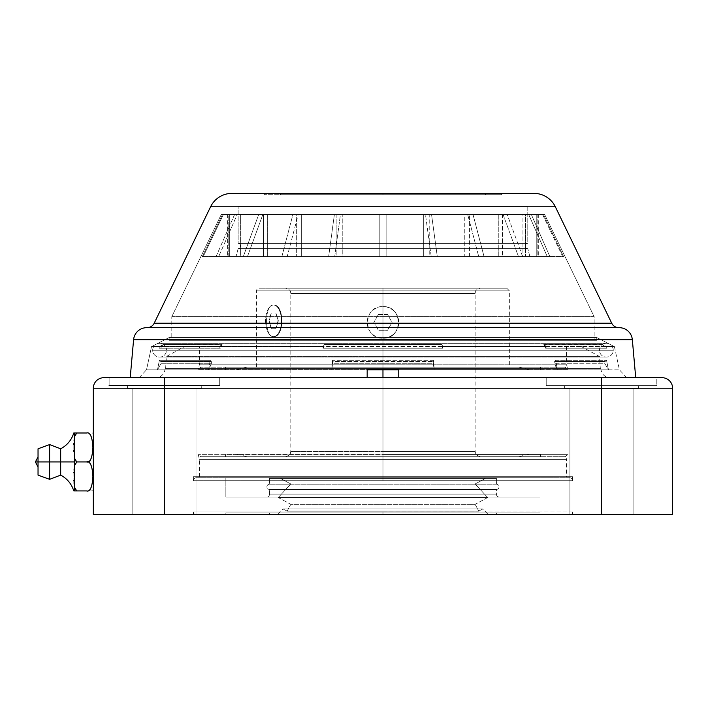 <?xml version="1.0" encoding="UTF-8"?>
<svg xmlns="http://www.w3.org/2000/svg" width="708" height="708" viewBox="0 0 708 708"><rect width="100%" height="100%" fill="white"/><g stroke="black" fill="none" stroke-linecap="round" stroke-linejoin="round"><path stroke-width="0.53" stroke-dasharray="3.54 2.66" d="M672.6 514.619L93.323 514.619L164.424 514.619L164.424 377.7L103.864 377.7A10.532 10.532 -90 0 0 93.323 388.232L93.323 514.619L93.323 388.232A10.532 10.532 90 0 1 103.864 377.7L164.424 377.7L164.424 388.232L93.323 388.232L601.508 388.232L601.508 514.619L164.424 514.619L164.424 388.232L601.508 388.232L601.508 377.7L164.424 377.7L601.508 377.7L601.508 388.232L672.6 388.232A10.532 10.532 0 0 0 662.068 377.7L601.508 377.7L662.068 377.7A10.532 10.532 0 0 1 672.6 388.232L601.508 388.232L601.508 514.619L672.6 514.619L672.6 388.232L672.6 514.619M196.019 514.619L569.913 514.619A2.637 2.637 0 0 0 572.542 511.981L193.381 511.981A2.637 2.637 0 0 0 196.019 514.619A2.637 2.637 0 0 1 193.381 511.981L382.966 511.981L193.381 511.981L382.966 511.981L382.966 514.619L193.381 514.619L572.542 514.619L193.381 514.619L382.966 514.619L382.966 511.981L382.966 514.619L572.542 514.619L382.966 514.619L382.966 511.981L572.542 511.981A2.637 2.637 0 0 1 569.913 514.619L132.821 514.619L132.821 388.754L196.019 388.754L132.821 388.754L196.019 388.754L196.019 514.619L196.019 388.754L132.821 388.754L132.821 514.619L196.019 514.619L132.821 514.619L132.821 388.754L196.019 388.754L132.821 388.754L196.019 388.754L196.019 514.619L196.019 388.754L132.821 388.754L132.821 514.619L196.019 514.619M382.966 377.7L610.092 377.7L155.84 377.7L610.092 377.7L382.966 377.7L382.966 368.425L382.966 369.797L382.966 368.425L600.827 368.425L165.106 368.425L382.966 368.425L382.966 377.7L155.84 377.7L382.966 377.7M546.213 377.7L656.803 377.7L546.213 377.7L656.803 377.7L546.213 377.7L546.213 385.594L656.803 385.594L656.803 377.7L546.213 377.7L656.803 377.7L656.803 385.594L546.213 385.594L546.213 377.7L546.213 385.594L656.803 385.594L546.213 385.594L656.803 385.594L656.803 377.7L546.213 377.7L656.803 377.7L656.803 385.594L546.213 385.594L546.213 377.7M109.129 377.7L219.71 377.7L109.129 377.7L219.71 377.7L109.129 377.7L109.129 385.594L219.71 385.594L219.71 377.7L219.71 385.594L109.129 385.594L109.129 377.7L219.71 377.7L109.129 377.7L109.129 385.594L219.71 385.594L109.129 385.594L219.71 385.594L219.71 377.7L219.71 385.594L109.129 385.594L109.129 377.7L219.71 377.7M398.763 377.7L130.21 377.7L635.722 377.7L398.763 377.7L398.763 369.797L146.512 369.797L367.169 369.797L367.169 377.7L139.184 377.7L626.748 377.7L398.763 377.7L398.763 369.797L367.169 369.797L367.169 377.7L130.21 377.7L398.763 377.7M93.323 461.952L93.323 489.529L93.323 434.385L93.323 489.529L93.323 461.952L86.553 461.952L93.323 461.952M86.553 432.995C94.571 432.995 94.571 432.995 86.553 432.995C89.916 431.995 92.058 436.447 92.969 446.359C92.403 457.908 90.261 463.112 86.553 461.952C89.916 460.952 92.058 465.404 92.969 475.325C92.403 486.874 90.261 492.069 86.553 490.918C94.571 490.918 94.571 490.918 86.553 490.918C89.916 491.901 92.049 487.476 92.96 477.652C92.412 466.014 90.27 460.784 86.553 461.952L76.721 461.952L74.393 465.882L74.163 468.475L74.393 465.882L76.721 461.952L86.553 461.952C89.916 462.944 92.049 458.519 92.96 448.686C92.412 437.057 90.27 431.827 86.553 432.995L76.721 432.995L74.393 436.924L74.163 439.518L74.393 436.924L76.721 432.995L86.553 432.995C94.571 432.995 94.571 432.995 86.553 432.995M74.03 470.192L73.906 472.156L74.03 470.192M73.871 472.873L73.88 480.29L73.871 472.873M73.924 481.139L74.03 482.688L73.924 481.139M74.163 484.396L74.393 486.989L75.853 490.476L74.393 486.989L74.393 490.918L86.553 490.918C94.571 490.918 94.571 490.918 86.553 490.918L74.393 490.918L74.163 484.396M60.676 475.121L60.676 461.952L74.393 461.952L74.393 465.882L74.393 461.952L60.676 461.952L60.676 448.792L60.676 461.952L49.622 461.952L60.676 461.952L60.676 475.121M75.853 461.51L74.393 458.032L74.393 461.952L74.393 458.032L75.853 461.51M74.083 440.482L73.906 443.199L74.083 440.482M73.836 444.748L73.827 450.067L73.836 444.748M73.906 451.757L74.145 455.147L73.906 451.757M74.216 455.987L74.393 458.032L74.216 455.987M74.393 432.995L74.393 436.924L74.393 432.995L76.721 432.995L74.393 432.995M38.037 448.792L38.037 461.952L49.622 461.952L49.622 479.334L49.622 461.952L38.037 461.952L38.037 475.121M38.037 466.97L38.037 456.943M38.037 461.952C38.037 468.395 38.037 468.395 38.037 461.952C38.037 455.51 38.037 455.51 38.037 461.952C38.037 468.422 38.037 468.422 38.037 461.952C38.037 468.422 38.037 468.422 38.037 461.952L35.4 461.952L38.037 461.952C38.037 455.483 38.037 455.483 38.037 461.952C38.037 455.483 38.037 455.483 38.037 461.952M382.966 368.425L165.106 368.425L600.827 368.425L165.619 368.425L382.966 368.425L382.966 356.478L599.508 356.478L382.966 356.478L382.966 368.425L600.304 368.425L165.619 368.425L382.966 368.425L382.966 356.478L382.966 368.425M382.966 356.478L166.424 356.478L382.966 356.478L166.424 356.478L382.966 356.478L382.966 346.097L382.966 356.478L382.966 346.097L185.487 346.097L580.445 346.097L382.966 346.097L382.966 356.478L599.508 356.478L382.966 356.478M382.966 346.097L185.487 346.097L566.435 346.097L382.966 346.097L382.966 364.186L199.488 364.186L382.966 364.186L382.966 346.097L199.488 346.097L566.435 346.097L382.966 346.097L382.966 364.186L382.966 346.097M382.966 364.186L566.435 364.186L382.966 364.186L566.435 364.186L382.966 364.186L382.966 369.204L567.666 369.204L382.966 369.204L382.966 364.186L199.488 364.186L382.966 364.186L382.966 369.204L567.666 369.204L382.966 369.204L382.966 367.169L565.099 367.169L382.966 367.169L382.966 369.204L198.258 369.204L382.966 369.204L382.966 367.169L200.824 367.169L382.966 367.169L382.966 369.204L198.258 369.204L382.966 369.204L382.966 364.186M382.966 367.169L200.824 367.169L540.523 367.169L382.966 367.169L382.966 369.797L225.401 369.797L382.966 369.797L382.966 367.169L225.401 367.169L540.523 367.169L382.966 367.169L382.966 369.797L382.966 367.169L382.966 369.797L540.523 369.797L225.401 369.797L528.832 369.797L237.091 369.797L382.966 369.797L382.966 367.169L246.835 367.169L519.097 367.169L382.966 367.169L382.966 369.797L382.966 367.169L519.097 367.169L246.835 367.169L509.353 367.169L256.579 367.169L382.966 367.169L382.966 290.811L256.579 290.811L382.966 290.811L382.966 306.608C362.584 305.635 362.584 339.176 382.966 338.203L382.966 367.169L509.353 367.169L382.966 367.169L382.966 338.203C362.584 339.176 362.584 305.635 382.966 306.608A15.797 15.797 0 0 0 367.169 322.406A15.797 15.797 0 0 0 382.966 338.203A15.797 15.797 0 0 0 398.763 322.406A15.797 15.797 0 0 0 382.966 306.608A15.797 15.797 0 0 0 367.169 322.406A15.797 15.797 0 0 0 382.966 338.203A15.797 15.797 0 0 0 398.763 322.406A15.797 15.797 0 0 0 382.966 306.608C403.339 305.635 403.348 339.176 382.966 338.203C403.348 339.176 403.339 305.635 382.966 306.608L382.966 290.811L509.353 290.811L382.966 290.811L382.966 367.169M382.966 369.797L528.832 369.797L382.966 369.797M273.509 305.024C284.634 304.051 284.634 337.592 273.509 336.619C264.252 337.592 264.252 304.051 273.509 305.024A15.797 7.903 -90 0 1 281.412 320.821A15.797 7.903 -90 0 1 273.509 336.619C284.634 337.592 284.634 304.051 273.509 305.024A15.797 7.903 -90 0 1 281.412 320.821A15.797 7.903 -90 0 1 273.509 336.619A15.797 7.903 -90 0 1 265.606 320.821A15.797 7.903 -90 0 1 273.509 305.024C264.252 304.051 264.252 337.592 273.509 336.619A15.797 7.903 -90 0 1 265.606 320.821A15.797 7.903 -90 0 1 273.509 305.024M378.399 314.502L387.524 314.502L392.082 322.406L387.524 330.3L378.399 330.3L373.842 322.406L378.399 314.502L387.524 314.502L392.082 322.406L387.524 330.3L378.399 330.3L373.842 322.406L378.399 314.502L373.842 322.406L378.399 330.3L387.524 330.3L392.082 322.406L387.524 314.502L382.966 314.502L387.524 314.502L392.082 322.406L387.524 330.3L378.399 330.3L373.842 322.406L378.399 314.502M382.966 290.811L382.966 288.174L506.716 288.174L382.966 288.174L382.966 290.811L509.353 290.811L256.579 290.811L382.966 290.811L382.966 288.174L382.966 290.811M382.966 288.174L259.208 288.174L506.716 288.174L259.208 288.174L480.387 288.174L285.536 288.174L382.966 288.174L382.966 293.439L382.966 288.174L382.966 293.439L290.811 293.439L475.121 293.439L382.966 293.439L382.966 288.174L480.387 288.174L382.966 288.174M382.966 451.421L382.966 293.439L475.121 293.439L382.966 293.439L382.966 451.421L475.121 451.421L290.811 451.421L382.966 451.421L382.966 293.439L382.966 451.421L290.811 451.421L382.966 451.421L382.966 456.687L382.966 451.421L382.966 456.687L285.536 456.687L480.387 456.687L382.966 456.687L382.966 451.421L475.121 451.421L382.966 451.421M382.966 293.439L290.811 293.439L382.966 293.439M382.966 456.687L246.835 456.687L519.097 456.687L246.835 456.687L382.966 456.687L382.966 454.058L382.966 456.687L382.966 454.058L237.091 454.058L528.832 454.058L382.966 454.058L382.966 456.687L225.401 456.687L382.966 456.687L382.966 454.058L225.401 454.058L540.523 454.058L237.091 454.058L382.966 454.058L382.966 456.687L382.966 454.058L225.401 454.058L540.523 454.058L382.966 454.058L382.966 456.687L540.523 456.687L200.824 456.687L565.099 456.687L200.824 456.687L382.966 456.687L382.966 454.651L198.258 454.651L382.966 454.651L382.966 456.687L565.099 456.687L382.966 456.687L382.966 454.651L198.258 454.651L382.966 454.651L382.966 459.669L199.488 459.669L382.966 459.669L382.966 454.651L567.666 454.651L382.966 454.651L382.966 459.669L566.435 459.669L382.966 459.669L382.966 454.651L567.666 454.651L382.966 454.651L382.966 456.687M382.966 459.669L566.435 459.669L382.966 459.669L382.966 476.696L566.435 476.696L382.966 476.696L382.966 459.669L199.488 459.669L382.966 459.669L382.966 476.696L199.488 476.696L382.966 476.696L382.966 459.669M382.966 476.696L193.381 476.696L572.542 476.696L193.381 476.696L382.966 476.696L382.966 480.705L382.966 476.696L572.542 476.696L382.966 476.696L382.966 480.705L193.381 480.705L572.542 480.705A2.947 2.947 0 0 0 569.595 477.75L196.328 477.75A2.947 2.947 0 0 0 193.381 480.705L572.542 480.705L382.966 480.705L382.966 476.696M382.966 480.705L193.381 480.705A2.947 2.947 0 0 1 196.328 477.75L569.595 477.75A2.947 2.947 0 0 1 572.542 480.705L382.966 480.705M569.595 477.75L196.328 477.75L569.595 477.75M540.08 477.75L225.852 477.75L540.08 477.75L225.852 477.75L225.852 497.078L540.08 497.078L540.08 477.75L540.08 497.078L225.852 497.078L225.852 477.75L540.08 477.75M540.08 497.078L225.852 497.078L540.08 497.078M499.344 497.078L266.58 497.078A2.947 2.947 0 0 0 269.536 494.131L496.397 494.131A2.947 2.947 0 0 0 499.344 497.078A2.947 2.947 0 0 1 496.397 494.131L269.536 494.131A2.947 2.947 0 0 1 266.58 497.078L499.344 497.078M269.536 494.131L269.536 489.449L496.397 489.449L496.397 494.131L269.536 494.131L496.397 494.131L496.397 489.449L269.536 489.449L269.536 494.131M269.536 484.184A2.637 2.637 0 0 0 266.898 486.821A2.637 2.637 0 0 0 269.536 489.449L496.397 489.449A2.637 2.637 0 0 0 499.025 486.821A2.637 2.637 0 0 0 496.397 484.184L269.536 484.184L496.397 484.184A2.637 2.637 0 0 1 499.025 486.821A2.637 2.637 0 0 1 496.397 489.449L269.536 489.449A2.637 2.637 0 0 1 266.898 486.821A2.637 2.637 0 0 1 269.536 484.184L269.536 478.334L496.397 478.334L496.397 484.184L269.536 484.184L496.397 484.184L496.397 478.334L269.536 478.334L269.536 484.184M496.397 478.334L269.536 478.334L496.397 478.334M485.573 478.334L280.359 478.334L485.573 478.334L280.359 478.334L290.811 483.98L475.121 483.98L485.573 478.334L475.121 483.98L290.811 483.98L280.359 478.334L485.573 478.334M278.262 497.547L290.811 483.98L475.121 483.98L487.67 497.547L278.262 497.547L487.67 497.547L475.121 483.98L290.811 483.98L278.262 497.547L290.811 504.326L475.121 504.326L487.67 497.547L278.262 497.547L487.67 497.547L475.121 504.326L290.811 504.326L278.262 497.547M287.138 511.114L290.811 504.326L475.121 504.326L478.794 511.114L287.138 511.114L478.794 511.114L475.121 504.326L290.811 504.326L287.138 511.114L478.794 511.114L482.962 508.866L282.961 508.866L287.138 511.114L282.961 508.866L482.962 508.866L478.794 511.114L287.138 511.114M277.642 514.619L282.961 508.866L482.962 508.866L488.29 514.619L277.642 514.619L488.29 514.619L482.962 508.866L282.961 508.866L277.642 514.619L488.29 514.619L277.642 514.619M269.536 514.619L496.397 514.619L269.536 514.619L496.397 514.619L496.397 512.875L269.536 512.875L269.536 514.619L269.536 512.875L496.397 512.875L496.397 514.619L269.536 514.619M225.852 512.875L540.08 512.875L225.852 512.875L225.852 514.619L540.08 514.619L540.08 512.875L225.852 512.875L540.08 512.875L540.08 514.619L225.852 514.619L225.852 512.875M269.536 512.875L496.397 512.875L269.536 512.875M225.852 514.619L540.08 514.619L225.852 514.619M275.793 312.927L271.226 312.927L268.952 320.821L271.226 328.724L275.793 328.724L278.067 320.821L275.863 312.927L273.509 312.927L275.793 312.927L278.359 320.821L275.793 312.927M275.863 328.724L278.359 320.821L275.863 312.927L271.297 312.927L269.235 320.821L271.297 328.724L275.863 328.724L278.359 320.821L275.863 328.724L273.509 328.724L275.863 328.724M273.509 312.927L271.226 312.927L273.509 312.927M271.297 312.927L268.952 320.821L271.297 312.927M269.235 320.821L271.297 328.724L269.235 320.821M271.297 328.724L273.509 328.724L271.297 328.724M564.648 385.594L638.368 385.594L564.648 385.594L564.648 388.754L638.368 388.754L638.368 385.594L564.648 385.594L638.368 385.594L638.368 388.754L564.648 388.754L638.368 388.754L564.648 388.754L564.648 385.594L638.368 385.594L564.648 385.594L564.648 388.754L638.368 388.754L638.368 385.594L564.648 385.594L638.368 385.594L638.368 388.754L564.648 388.754L638.368 388.754L564.648 388.754L564.648 385.594M633.102 388.754L569.913 388.754L633.102 388.754L633.102 514.619L569.913 514.619L569.913 388.754L633.102 388.754L569.913 388.754L569.913 514.619L633.102 514.619L633.102 388.754L569.913 388.754L633.102 388.754L633.102 514.619L569.913 514.619L569.913 388.754L633.102 388.754L569.913 388.754L569.913 514.619L633.102 514.619L633.102 388.754M127.555 385.594L201.284 385.594L127.555 385.594L127.555 388.754L201.284 388.754L201.284 385.594L127.555 385.594L201.284 385.594L201.284 388.754L127.555 388.754L201.284 388.754L127.555 388.754L127.555 385.594L201.284 385.594L127.555 385.594L127.555 388.754L201.284 388.754L201.284 385.594L127.555 385.594L201.284 385.594L201.284 388.754L127.555 388.754L201.284 388.754L127.555 388.754L127.555 385.594M656.803 385.594L546.213 385.594L656.803 385.594M398.763 369.797L331.786 369.797L332.583 363.744L433.34 363.744L434.137 369.797L398.763 369.797M433.694 360.319L434.137 369.797L433.34 363.744L433.694 360.319L332.229 360.319L331.786 369.797L146.512 369.797L151.521 346.628L323.06 346.628L322.972 348.203L442.951 348.203L442.863 346.628L614.411 346.628L619.411 369.797L434.137 369.797L433.694 360.319L433.34 363.744L332.583 363.744L332.229 360.319L331.786 369.797L332.583 361.638L433.34 361.638L332.583 361.638L332.229 360.319L433.694 360.319M323.441 348.203A6.903 1.788 -90 0 1 324.087 344.69L322.972 348.203L442.491 348.203A6.903 1.788 -90 0 0 441.845 344.69L324.087 344.69A6.903 1.788 90 0 0 323.441 348.203L442.491 348.203A6.903 1.788 -90 0 0 441.845 344.69L324.087 344.584L323.06 346.628L151.521 346.628L146.512 369.797L157.459 369.797L159.406 360.319L210.143 360.319L208.639 369.797L557.293 369.797L555.78 360.319L606.517 360.319L608.473 369.797L619.411 369.797L614.411 346.628L606.526 346.628L606.853 348.203L546.859 348.203L546.62 346.628L219.303 346.628L219.064 348.203L220.338 348.203L160.813 348.203A6.903 6.664 90 0 1 163.221 344.69L222.1 344.69A6.903 4.876 -90 0 0 220.338 348.203A6.903 4.876 90 0 1 222.1 344.69L219.303 346.628L219.064 348.203L160.813 348.203A6.903 6.664 90 0 1 163.221 344.69L222.1 344.69L163.221 344.584L159.406 346.628L159.079 348.203L220.338 348.203L159.079 348.203L159.406 346.628L151.521 346.628L159.406 346.628L163.221 344.584L222.1 344.584L219.303 346.628L546.62 346.628L546.859 348.203L545.585 348.203A6.903 4.876 90 0 0 543.824 344.69L602.712 344.69A6.903 6.664 -90 0 1 605.11 348.203L545.585 348.203A6.903 4.876 90 0 0 543.824 344.69L602.712 344.584L606.526 346.628L606.853 348.203L605.11 348.203A6.903 6.664 90 0 0 602.712 344.69L543.824 344.69L546.62 346.628L543.824 344.584L602.712 344.584L606.526 346.628L614.411 346.628L596.764 337.512L169.159 337.512L151.521 346.628L169.159 337.512L596.764 337.512L614.411 346.628L442.863 346.628L441.845 344.584L324.087 344.584L441.845 344.584L442.951 348.203L323.441 348.203M599.455 350.23A6.903 6.903 0 0 1 606.349 343.327A6.903 6.903 0 0 1 613.252 350.23L152.68 350.23A6.903 6.903 0 0 1 159.574 343.327A6.903 6.903 0 0 1 166.477 350.23L599.455 350.23L166.477 350.23A6.903 6.903 0 0 0 159.574 343.327A6.903 6.903 0 0 0 152.68 350.23L613.252 350.23A6.903 6.903 0 0 0 606.349 343.327A6.903 6.903 0 0 0 599.455 350.23A6.903 6.903 0 0 0 606.349 357.124A6.903 6.903 0 0 0 613.252 350.23L152.68 350.23A6.903 6.903 0 0 0 159.574 357.124A6.903 6.903 0 0 0 166.477 350.23L599.455 350.23L166.477 350.23A6.903 6.903 0 0 1 159.574 357.124A6.903 6.903 0 0 1 152.68 350.23L613.252 350.23A6.903 6.903 0 0 1 606.349 357.124A6.903 6.903 0 0 1 599.455 350.23M545.585 348.203L606.853 348.203L545.585 348.203M169.159 337.512L596.764 337.512L596.764 340.309L169.159 340.309L169.159 337.512L169.159 340.309L596.764 340.309L596.764 337.512L169.159 337.512M596.764 340.309L169.159 340.309L596.764 340.309M594.136 340.309L171.796 340.309L594.136 340.309L171.796 340.309L171.796 316.662L594.136 316.662L594.136 340.309L594.136 316.662L171.796 316.662L171.796 340.309L594.136 340.309M563.603 256.579L562.71 256.579L542.505 214.444L507.194 214.444L522.61 256.579L518.477 256.579L503.052 214.444L431.535 214.444L437.287 256.579L431.216 256.579L425.473 214.444L340.459 214.444L334.707 256.579L328.645 256.579L334.397 214.444L262.872 214.444L247.455 256.579L243.313 256.579L258.739 214.444L223.418 214.444L203.223 256.579L202.32 256.579L222.524 214.444L221.294 214.444L171.796 316.662L594.136 316.662L544.629 214.444L543.408 214.444L563.603 256.579L202.32 256.579L563.603 256.579L543.408 214.444L544.629 214.444L594.136 316.662L171.796 316.662L221.294 214.444L234.622 214.444L216.055 256.579L218.684 256.579L237.242 214.444L292.917 214.444L281.881 256.579L287.2 256.579L298.236 214.444L379.807 214.444L379.807 256.579L386.125 256.579L386.125 214.444L464.28 214.444L464.28 256.579L386.125 256.579L386.125 214.444L467.696 214.444L464.28 214.444L464.28 256.579L478.723 256.579L467.696 214.444L478.723 256.579L484.042 256.579L473.006 214.444L528.681 214.444L547.249 256.579L549.868 256.579L531.31 214.444L544.629 214.444L525.557 214.444L543.408 214.444L537.151 214.444L537.151 256.579L538.31 256.579L525.557 256.579L549.868 256.579L531.31 214.444L525.557 214.444L525.557 256.579L525.557 214.444L538.31 214.444L537.151 214.444L537.151 256.579L563.603 256.579M529.903 256.579L236.029 256.579L529.903 256.579L527.779 248.676L238.145 248.676L236.029 256.579L529.903 256.579L236.029 256.579L238.145 248.676L527.779 248.676L529.903 256.579M464.28 214.444L386.125 214.444L464.28 214.444M386.125 214.444L386.125 256.579L386.125 214.444M379.807 256.579L379.807 214.444L379.807 256.579L301.652 256.579L301.652 214.444L379.807 214.444L379.807 256.579M301.652 214.444L301.652 256.579L287.2 256.579L298.236 214.444L379.807 214.444L301.652 214.444M281.881 256.579L292.917 214.444L296.333 214.444L296.333 256.579L281.881 256.579M242.994 256.579L242.994 214.444L296.333 214.444L296.333 256.579L218.684 256.579L237.242 214.444L242.994 214.444L242.994 256.579M237.242 214.444L296.333 214.444L237.242 214.444M216.055 256.579L234.622 214.444L240.366 214.444L240.366 256.579L216.055 256.579M228.773 256.579L228.773 214.444L227.613 214.444L240.366 214.444L240.366 256.579L202.32 256.579L222.524 214.444L228.773 214.444L228.773 256.579M222.524 214.444L240.366 214.444L222.524 214.444M547.249 256.579L528.681 214.444L522.938 214.444L522.938 256.579L547.249 256.579M469.59 256.579L469.59 214.444L522.938 214.444L522.938 256.579L469.59 256.579L484.042 256.579L473.006 214.444L469.59 214.444L469.59 256.579M473.006 214.444L528.681 214.444L473.006 214.444M536.248 214.444L536.248 256.579L562.71 256.579L542.505 214.444L502.415 214.444L502.415 256.579L536.248 256.579L536.248 214.444L502.415 214.444L536.248 214.444M522.61 256.579L507.194 214.444L502.415 214.444L502.415 256.579L522.61 256.579M498.273 214.444L498.273 256.579L518.477 256.579L503.052 214.444L429.756 214.444L429.756 256.579L498.273 256.579L498.273 214.444L429.756 214.444L498.273 214.444M437.287 256.579L431.535 214.444L429.756 214.444L429.756 256.579L437.287 256.579M423.694 214.444L423.694 256.579L431.216 256.579L425.473 214.444L342.238 214.444L342.238 256.579L423.694 256.579L423.694 214.444L340.459 214.444L423.694 214.444M334.707 256.579L340.459 214.444L342.238 214.444L342.238 256.579L334.707 256.579M336.176 214.444L336.176 256.579L328.645 256.579L334.397 214.444L267.651 214.444L267.651 256.579L336.176 256.579L336.176 214.444L262.872 214.444L336.176 214.444M247.455 256.579L262.872 214.444L267.651 214.444L267.651 256.579L247.455 256.579M263.509 214.444L263.509 256.579L243.313 256.579L258.739 214.444L229.675 214.444L229.675 256.579L263.509 256.579L263.509 214.444L223.418 214.444L263.509 214.444M203.223 256.579L223.418 214.444L229.675 214.444L229.675 256.579L203.223 256.579M238.145 248.676L527.779 248.676A2.637 2.637 0 0 1 525.15 246.048A2.637 2.637 0 0 1 527.779 243.41L238.145 243.41A2.637 2.637 0 0 1 240.782 246.048A2.637 2.637 0 0 1 238.145 248.676A2.637 2.637 0 0 0 240.782 246.048A2.637 2.637 0 0 0 238.145 243.41L527.779 243.41A2.637 2.637 0 0 0 525.15 246.048A2.637 2.637 0 0 0 527.779 248.676L238.145 248.676M238.145 243.41L527.779 243.41L527.779 206.55L238.145 206.55L238.145 243.41L238.145 206.55L527.779 206.55L527.779 243.41L238.145 243.41M238.145 206.55L527.779 206.55L238.145 206.55M606.517 360.319L608.473 369.797L604.951 363.744L604.951 361.638L606.517 360.319L555.78 360.319L557.293 369.797L608.473 369.797L604.951 363.744L554.576 363.744L557.293 369.797L554.576 363.744L554.576 361.638L555.78 360.319L554.576 361.638L604.951 361.638L606.517 360.319M604.951 363.744L604.951 361.638L554.576 361.638L554.576 363.744L604.951 363.744M210.143 360.319L208.639 369.797L211.356 363.744L211.356 361.638L210.143 360.319L159.406 360.319L157.459 369.797L208.639 369.797L211.356 363.744L160.973 363.744L157.459 369.797L160.973 363.744L160.973 361.638L159.406 360.319L160.973 361.638L211.356 361.638L210.143 360.319M211.356 363.744L211.356 361.638L160.973 361.638L160.973 363.744L211.356 363.744M632.332 339.663L133.6 339.663L632.332 339.663M619.217 327.671L146.706 327.671L619.217 327.671M147.096 327.671L618.836 327.671L147.096 327.671M555.32 206.754L210.603 206.754L555.32 206.754M154.202 323.211L611.721 323.211L154.202 323.211M533.991 193.381L231.932 193.381L533.991 193.381M382.966 193.381L263.164 193.381L502.769 193.381L263.164 193.381L382.966 193.381L382.966 194.7L264.473 194.7L382.966 194.7L382.966 193.381L502.769 193.381L382.966 193.381L382.966 194.7L501.45 194.7L382.966 194.7L382.966 193.381L281.589 193.381L382.966 193.381L382.966 194.7L501.45 194.7L264.473 194.7L485.653 194.7L280.271 194.7L382.966 194.7L382.966 193.381L281.589 193.381L484.334 193.381L382.966 193.381L484.334 193.381L382.966 193.381L382.966 194.7L485.653 194.7L382.966 194.7L382.966 193.381M600.827 368.425C601.375 374.054 604.464 377.152 610.092 377.7M165.106 368.425C164.557 374.054 161.468 377.152 155.84 377.7M580.445 346.097L599.508 356.478L600.304 368.425M165.619 368.425L166.424 356.478L185.487 346.097M200.824 367.169L198.258 369.204L199.488 364.186L199.488 346.097M566.435 346.097L566.435 364.186L567.666 369.204L565.099 367.169M225.401 369.797L225.401 367.169M540.523 367.169L540.523 369.797M237.091 369.797L246.835 367.169M519.097 367.169L528.832 369.797M256.579 367.169L256.579 290.811C256.057 290.147 256.933 289.262 259.208 288.174M506.716 288.174L509.353 290.811L509.353 367.169M285.536 456.687C292.74 454.182 289.793 452.978 290.811 451.421L290.811 293.439C289.793 291.882 292.74 290.678 285.536 288.174M480.387 456.687C473.183 454.182 476.13 452.978 475.121 451.421L475.121 293.439C476.13 291.882 473.183 290.678 480.387 288.174M246.835 456.687L237.091 454.058M528.832 454.058L519.097 456.687M225.401 456.687L225.401 454.058M540.523 454.058L540.523 456.687M199.488 476.696L199.488 459.669L198.258 454.651L200.824 456.687M565.099 456.687L567.666 454.651L566.435 459.669L566.435 476.696M193.381 480.705L193.381 476.696M572.542 480.705L572.542 476.696M193.381 511.981L193.381 514.619M572.542 511.981L572.542 514.619M139.184 377.7L146.512 369.797M626.748 377.7L619.411 369.797M606.349 343.327L159.574 343.327L606.349 343.327M159.574 357.124L606.349 357.124L159.574 357.124M227.613 214.444L227.613 256.579M538.31 214.444L538.31 256.579M263.164 193.381L264.473 194.7M502.769 193.381L501.45 194.7M281.589 193.381L280.271 194.7M484.334 193.381L485.653 194.7"/><path stroke-width="1.06" d="M601.508 514.619L672.6 514.619L601.508 514.619L601.508 388.232L672.6 388.232L672.6 514.619L672.6 388.232L601.508 388.232L601.508 377.7L662.068 377.7A10.532 10.532 90 0 1 672.6 388.232A10.532 10.532 -90 0 0 662.068 377.7L601.508 377.7L601.508 388.232L164.424 388.232L164.424 377.7L601.508 377.7L164.424 377.7L164.424 388.232L93.323 388.232A10.532 10.532 0 0 1 103.864 377.7L164.424 377.7L103.864 377.7A10.532 10.532 0 0 0 93.323 388.232L164.424 388.232L164.424 514.619L601.508 514.619L601.508 388.232L164.424 388.232L164.424 514.619L93.323 514.619L601.508 514.619M219.71 377.7L109.129 377.7M93.323 514.619L93.323 388.232L93.323 514.619M86.553 461.952C89.916 462.961 92.058 458.51 92.969 448.589C92.403 437.04 90.261 431.845 86.553 432.995C94.571 432.995 94.571 432.995 86.553 432.995L74.393 432.995L86.553 432.995C89.916 432.013 92.049 436.429 92.96 446.261C92.412 457.89 90.27 463.12 86.553 461.952L76.721 461.952L74.393 458.032L74.393 432.995L74.393 436.924L76.721 432.995L74.393 436.924L74.393 458.032L76.721 461.952L86.553 461.952C89.916 460.97 92.049 465.395 92.96 475.227C92.412 486.847 90.27 492.078 86.553 490.918C94.571 490.918 94.571 490.918 86.553 490.918C89.916 491.918 92.058 487.467 92.969 477.555C92.403 465.997 90.261 460.802 86.553 461.952M74.163 468.475L74.03 470.192L74.163 468.475M73.906 472.156L73.871 472.873L73.906 472.156M73.88 480.29L73.924 481.139L73.88 480.29M74.03 482.688L74.163 484.396L74.03 482.688M74.393 490.918L74.393 461.952L60.676 461.952L60.676 475.121L60.676 461.952L74.393 461.952L74.393 458.032L74.393 465.882L76.721 461.952L74.393 465.882L74.393 486.989L76.721 490.918L74.393 486.989L74.393 490.918L86.553 490.918L74.393 490.918M74.163 439.518L74.083 440.482L74.163 439.518M73.906 443.199L73.836 444.748L73.906 443.199M73.827 450.067L73.906 451.757L73.827 450.067M74.145 455.147L74.216 455.987L74.145 455.147M73.782 432.995C71.543 440.031 67.18 445.297 60.676 448.792L60.676 461.952L49.622 461.952L49.622 444.58L49.622 461.952L60.676 461.952L60.676 448.792L49.622 444.58L38.037 448.792L38.037 461.952L49.622 461.952L49.622 479.334L49.622 461.952L38.037 461.952L38.037 466.97L35.4 461.952L38.037 461.952L35.4 461.952L38.037 456.943L38.037 475.121L49.622 479.334L60.676 475.121C67.18 478.617 71.543 483.883 73.782 490.918M382.966 369.797L382.966 377.7L382.966 369.797M219.71 385.594L109.129 385.594L219.71 385.594M367.169 377.7L367.169 369.797L367.169 377.7M398.763 377.7L398.763 369.797L367.169 369.797L398.763 369.797L398.763 377.7M130.21 377.7L133.6 339.663L632.332 339.663L635.722 377.7L632.332 339.663A13.169 13.169 0 0 0 619.217 327.671L146.706 327.671A13.169 13.169 0 0 0 133.6 339.663L130.21 377.7M146.706 327.671L619.217 327.671A13.169 13.169 0 0 1 632.332 339.663L133.6 339.663A13.169 13.169 0 0 1 146.706 327.671M611.721 323.211L154.202 323.211A7.903 7.903 -90 0 1 147.096 327.671A7.903 7.903 90 0 0 154.202 323.211L210.603 206.754L555.32 206.754L611.721 323.211L154.202 323.211L210.603 206.754A23.7 23.7 0 0 1 231.932 193.381A23.7 23.7 0 0 0 210.603 206.754L555.32 206.754A23.7 23.7 0 0 0 533.991 193.381L231.932 193.381L533.991 193.381A23.7 23.7 0 0 1 555.32 206.754L611.721 323.211A7.903 7.903 90 0 0 618.836 327.671A7.903 7.903 -90 0 1 611.721 323.211M92.978 432.995L93.323 434.385M93.323 489.529L92.978 490.918"/></g></svg>
